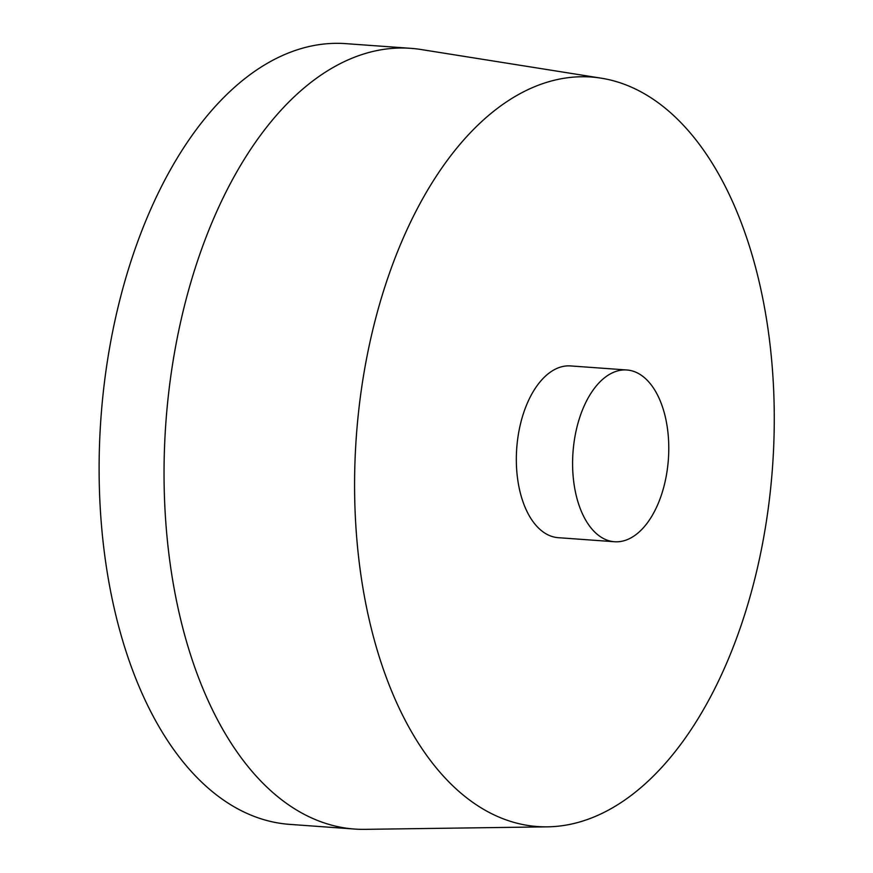 <?xml version="1.0" encoding="UTF-8"?>
<svg xmlns="http://www.w3.org/2000/svg" width="873" height="873" viewBox="0 0 873 873"><rect width="100%" height="100%" fill="white"/><g stroke="black" fill="none" stroke-linecap="round" stroke-linejoin="round"><path stroke-width="1.31" d="M573.463 447.107A86.1 47.819 94.1 0 0 614.494 541.74A86.1 47.819 94.1 0 0 668.38 459.307A86.1 47.819 94.1 0 0 626.879 369.988A86.1 47.819 94.1 0 0 573.463 447.107M626.879 369.988L570.615 365.929A86.1 47.819 94.1 0 0 517.198 443.048A86.1 47.819 94.1 0 0 558.218 537.681L614.494 541.74M358.377 413.606A375.717 208.658 94.1 0 0 547.349 826.84A375.717 208.658 94.1 0 0 772.54 466.815A375.717 208.658 94.1 0 0 601.344 78.199A375.717 208.658 94.1 0 0 358.377 413.606M601.344 78.199L421.092 49.521A391.377 217.355 94.1 0 0 410.779 48.331A391.377 217.355 94.1 0 0 167.998 398.896A391.377 217.355 94.1 0 0 354.471 829.044A391.377 217.355 94.1 0 0 364.838 829.35L547.349 826.84M410.779 48.331L345.861 43.65A391.377 217.355 94.1 0 0 103.069 394.214A391.377 217.355 94.1 0 0 289.541 824.363L354.471 829.044"/></g></svg>
